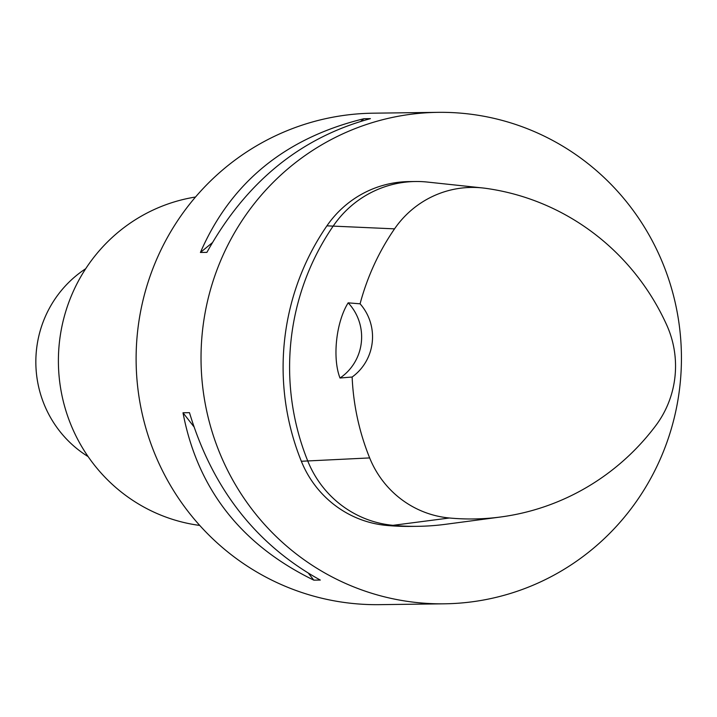 <?xml version="1.0" encoding="UTF-8"?>
<svg xmlns="http://www.w3.org/2000/svg" width="717" height="717" viewBox="0 0 717 717"><rect width="100%" height="100%" fill="white"/><g stroke="black" fill="none" stroke-linecap="round" stroke-linejoin="round"><path stroke-width="1.08" d="M88.128 456.604A110.588 108.088 -90.7 0 1 85.699 268.723M199.756 525.436A165.887 162.141 -90.7 0 1 58.409 363.035A165.887 162.141 -90.7 0 1 195.508 197.023M444.406 603.813L379.499 604.655A245.752 240.204 -90.7 0 1 136.131 362.031A245.752 240.204 -90.7 0 1 373.136 113.187L438.051 112.345A245.752 240.204 -90.7 0 1 467.762 113.851A245.752 240.204 -90.7 0 1 681.15 370.196A245.752 240.204 -90.7 0 1 444.406 603.813A245.752 240.204 -90.7 0 1 201.047 361.189A245.752 240.204 -90.7 0 1 438.051 112.345M348.166 302.843A49.15 48.039 -90.7 0 1 340.001 378.02C332.213 358.061 336.103 322.005 348.166 302.843L360.086 303.82A49.15 48.039 -90.7 0 1 352.137 377.025L340.001 378.02M360.086 303.82A239.12 233.715 -90.7 0 1 394.538 228.857A97.808 95.603 -90.7 0 1 482.55 187.944A97.808 95.603 -90.7 0 1 485.23 188.266A239.12 233.715 -90.7 0 1 666.693 324.962A97.808 95.603 -90.7 0 1 655.759 425.629A239.12 233.715 -90.7 0 1 500.636 516.993A239.12 233.715 -90.7 0 1 449.407 517.997A97.808 95.603 -90.7 0 1 369.658 457.921A239.12 233.715 -90.7 0 1 352.137 377.025M482.55 187.944L427.395 182.064A104.449 102.083 89.3 0 0 415.528 181.509A104.449 102.083 89.3 0 0 333.414 225.756A245.752 240.204 89.3 0 0 307.835 461.183A104.449 102.083 89.3 0 0 392.997 525.328A245.752 240.204 89.3 0 0 417.76 526.323A245.752 240.204 89.3 0 0 445.651 524.288L500.636 516.993M417.76 526.323L411.271 526.403A245.752 240.204 -90.7 0 1 386.508 525.418A104.449 102.083 -90.7 0 1 301.346 461.264A245.752 240.204 -90.7 0 1 326.916 225.837A104.449 102.083 -90.7 0 1 409.031 181.589L415.528 181.509M370.42 118.646C300.28 137.745 245.77 182.324 206.899 252.375L200.41 252.465C230.811 182.512 285.312 137.933 363.931 118.726L370.42 118.646M200.41 252.465L212.169 242.839M360.875 121.227L363.931 118.726M189.485 412.678C212.483 488.734 256.086 544.526 320.293 580.062L313.804 580.143C241.127 544.723 197.525 488.922 182.996 412.768L189.485 412.678M313.804 580.143L308.624 573.51M193.742 426.516L182.996 412.768M326.916 225.837L394.538 228.857M301.346 461.264L369.658 457.921M449.407 517.997L392.997 525.328L386.508 525.418"/></g></svg>
